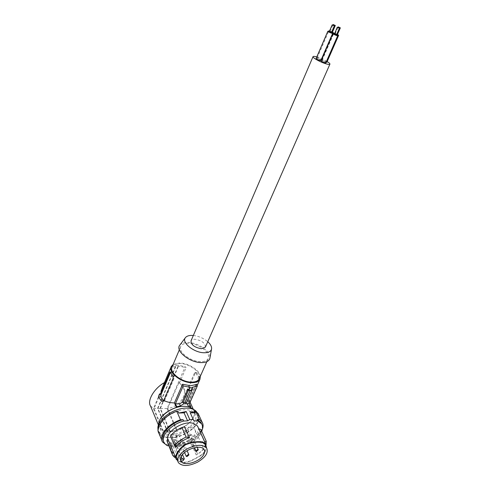 <?xml version="1.0" encoding="UTF-8"?>
<svg xmlns="http://www.w3.org/2000/svg" width="490" height="490" viewBox="0 0 490 490"><rect width="100%" height="100%" fill="white"/><g stroke="black" fill="none" stroke-linecap="round" stroke-linejoin="round"><path stroke-width="0.37" stroke-dasharray="2.45 1.84" d="M176.639 458.56L180.21 461.384L185.067 462.309L190.463 460.894L195.914 458.138L200.967 455.216L204.55 451.774L205.188 451.768L201.439 455.369L190.432 461.323L184.785 462.805L181.282 462.444L177.441 460.459M170.936 434.538C184.283 434.624 200.33 420.616 194.873 413.425C193.176 410.988 190.059 409.75 185.526 409.72C172.247 409.334 155.826 423.489 161.057 430.63C162.809 433.301 166.104 434.606 170.936 434.538M196.6 411.821L196.937 412.286C203.093 420.377 185.067 436.131 170.048 436.051C164.591 436.131 160.867 434.661 158.889 431.641L158.031 429.234M184.785 462.805L185.067 462.309M206.088 444.908C204.906 448.215 202.082 451.302 197.617 454.175L192.441 442.433L190.365 441.735C197.366 437.35 200.183 433.031 198.811 428.774M200.888 429.436C201.77 433.717 198.958 438.048 192.441 442.433M205.482 445.496L205.769 447.566L204.55 451.774M205.188 451.768L206.474 447.689M175.389 457.544L177.95 458.058L172.315 444.663L169.638 445.435L167.672 443.407M174.624 457.366L169.638 445.435M166.784 445.337L169.895 446.157L178.574 445.851C190.445 442.923 198.389 437.35 202.419 429.13M163.507 441.3L163.599 441.447C170.618 454.61 209.953 434.489 200.925 422.423M158.785 424.236L159.63 427.207C161.388 429.883 164.677 431.2 169.503 431.145C182.825 431.267 198.805 417.278 193.348 410.069L192.503 409.046M181.594 461.36L173.595 441.894C177.815 445.63 190.861 441.251 194.352 434.985C195.614 432.848 195.767 431.01 194.806 429.479C192.025 424.322 176.817 428.523 173.093 435.561L172.376 440.326L173.846 439.53L176.069 439.512L182.519 454.64M183.278 460.447L175.065 441.104L173.595 441.894M180.596 460.257L180.51 459.755M163.599 441.447L164.175 442.844C169.105 452.546 197.103 443.738 201.727 431.28M176.179 446.549L171.463 435.414L170.453 436.027M184.54 426.649C178.979 428.536 174.624 431.457 171.463 435.414M178.574 445.851L174.991 437.441L170.685 437.564C165.222 437.65 161.498 436.186 159.52 433.166C155.269 426.974 165.044 415.134 177.944 411.226M194.444 411.079L197.623 413.781C203.773 421.859 185.716 437.619 170.685 437.564L166.355 437.686L169.895 446.157M158.981 433.417C160.377 435.659 162.833 437.08 166.355 437.686M174.991 437.441C188.332 435.212 201.617 423.152 199.014 415.398M205.181 444.834C204.434 448.46 201.433 451.835 196.172 454.965L197.617 454.175M205.2 444.73L205.102 442.813M196.172 454.965L190.365 441.735M180.314 441.074L182.225 439.438L181.471 439.15L179.554 440.786L180.314 441.074M175.065 441.104L176.069 439.512M168.107 439.426L168.86 441.949L172.315 444.663M176.78 436.437L178.703 434.783L177.937 434.489L176.008 436.143L176.78 436.437M186.127 431.396L188.05 429.724L187.303 429.436L185.373 431.102L186.127 431.396M189.575 436.076L191.486 434.428L190.745 434.146L188.834 435.794L189.575 436.076M198.125 427.39C200.771 434.771 183.548 446.206 173.429 443.836L169.693 442.28L167.88 439.653M174.489 455.4L177.95 458.058M180.381 459.828L172.376 440.326M192.931 446.886L194.891 445.202L194.138 444.926L192.172 446.611L192.931 446.886M183.444 452.007L185.404 450.341L184.632 450.059L182.672 451.725L183.444 452.007M193.115 409.285L193.605 409.928C197.825 415.728 188.668 426.606 176.964 430.018L176.596 430.643L170.336 431.837L170.116 432.217L167.598 432.278L167.819 431.898L162.735 430.967L163.096 430.343L159.36 427.335L158.54 424.867M191.896 389.238L191.455 389.317L191.443 390.254M170.44 372.492L171.09 371.953L171.494 372.277L173.987 376.406L174.06 378.519L164.469 400.881L163.36 400.881M164.469 400.881L163.856 401.408L163.342 400.9M176.596 430.643L167.09 408.55L185.177 366.747L186.114 367.629L178.354 366.055L172.247 367.28L165.608 382.917L162.306 387.7M200.367 376.198C199.583 370.183 188.344 363.059 179.665 363.004L173.129 364.462M186.678 394.891L189.422 401.041L187.407 401.041L184.926 396.925L184.853 394.885L186.678 394.891L186.206 393.531L184.755 390.518L179.058 382.329L182.844 386.316C188.148 394.536 179.787 406.596 167.709 408.544L179.058 382.329M189.422 401.041L189.642 401.377L189.385 400.508L198.989 378.929L199.234 376.865L196.655 372.81L196.074 372.492L195.24 373.037L186.206 393.531M190.389 407.3L188.405 402.921L189.71 402.296L189.385 400.508M176.964 430.018L167.709 408.544M188.405 402.921L196.643 384.405M186.574 402.413L188.129 405.861M187.407 401.041L187.848 401.384L188.472 400.869L198.223 378.917L198.989 378.929M184.853 394.885L194.487 373.019L195.155 372.474L195.571 372.792L198.144 376.841L198.223 378.917M179.407 383.1L186.114 367.629M165.608 382.917L165.265 382.139L154.031 408.629L163.096 430.343M171.335 366.404L172.247 367.28M162.735 430.967L153.419 408.636L164.456 382.592M165.265 382.139L164.481 382.574M150.522 406.045L154.031 408.629M167.819 431.898L157.915 408.409L176.29 365.344L176.014 365.099L178.525 365.173L185.177 366.747M167.598 432.278L157.547 408.415L176.014 365.099M170.336 431.837L160.395 408.391L178.807 365.411M170.116 432.217L160.028 408.397L178.525 365.173M160.395 408.391L167.09 408.55M157.547 408.415L160.028 408.397M171.353 366.379L176.29 365.344M153.419 408.636L157.915 408.409M199.35 378.482C201.892 372.841 189.71 363.531 180.002 363.543C175.996 363.494 173.38 364.566 172.143 366.771M188.668 343.319C184.644 343.196 182.029 344.201 180.822 346.332C177.527 351.563 190.432 361.651 200.606 361.632C204.483 361.687 207.001 360.701 208.164 358.68C211.478 353.351 198.781 343.459 188.668 343.319M179.91 345.003C181.471 343.147 184.197 342.29 188.087 342.424C198.015 342.62 210.853 351.446 210.002 357.614M193.323 335.479C198.756 336.146 203.571 338.229 207.766 341.726M205.439 347.012C205.169 343.086 201.715 340.507 195.087 339.276C193.005 339.209 191.657 339.717 191.045 340.795M191.455 389.317L192.356 387.278M327.161 61.55L316.773 56.932M321.422 60.031L321.875 59.988C321.587 59.406 320.38 58.739 318.255 57.979L317.195 57.881C317.483 58.463 318.69 59.131 320.821 59.89L321.091 59.964M325.813 62.885C325.427 62.273 324.202 61.605 322.157 60.883L321.097 60.785M326.83 62.304C326.438 61.697 325.225 61.03 323.186 60.313L322.138 60.209C322.426 60.797 323.639 61.471 325.776 62.23L326.071 62.31M320.846 60.533C320.46 59.927 319.241 59.259 317.195 58.537L316.124 58.439M332.465 32.071L329.574 30.87M329.378 31.323L331.503 32.395M332.336 32.365L330.174 31.403L331.589 32.205M336.391 35.145L334.223 34.178M336.52 34.851L334.352 33.877M337.488 34.423L334.633 33.234M334.431 33.694L336.557 34.766M337.359 34.717L335.197 33.755L336.642 34.569M331.338 32.781L329.17 31.813M331.473 32.481L329.298 31.513M200.967 455.216L201.439 455.369M180.21 461.384L179.689 461.837M205.769 447.566L206.339 447.395M190.463 460.894L190.432 461.323M181.147 456.741L173.846 439.53M173.264 378.507L174.06 378.519M163.433 401.059L163.109 401.059M171.494 372.277L170.361 372.253M172.854 376.381L173.987 376.406M189.538 400.869L188.472 400.869M198.144 376.841L199.234 376.865M184.926 396.925L187.364 396.931M194.487 373.019L195.24 373.037M195.571 372.792L196.655 372.81M172.658 455.363L172.027 453.85M194.873 413.425L193.348 410.069M159.52 433.166L158.889 431.641M161.755 440.149L162.502 441.962M182.225 439.438L187.107 450.733M175.941 458.873L175.445 457.685M168.86 441.949L168.401 440.847M188.05 429.724L194.891 445.202M191.486 434.428L197.176 447.266M178.703 434.783L185.404 450.341M163.856 401.408L162.147 401.408M171.12 366.918L171.329 366.422M193.605 409.928L193.36 409.389M190.096 402.235L189.783 401.549M184.755 390.518L182.844 386.316M189.642 401.377L187.848 401.384M195.155 372.474L196.074 372.492M159.36 427.335L158.448 425.13M179.346 349.805L180.822 346.332M171.09 371.953L170.134 371.935M317.195 57.881L328.668 31.305M330.174 31.403L332.918 25.064M322.138 60.209L333.684 33.663M335.197 33.755L337.959 27.422M189.71 402.296L197.127 385.642M321.875 59.988L333.359 33.583M179.554 440.786L184.607 452.552M206.835 361.663L208.164 358.68M185.373 431.102L192.172 446.611M197.623 413.781L196.937 412.286M194.806 429.479L204.018 449.471M188.834 435.794L194.101 447.768M177.809 461.341L178.336 462.597M161.057 430.63L159.63 427.207M176.008 436.143L182.672 451.725"/><path stroke-width="0.73" d="M177.809 461.341L176.155 456.294L177.637 452.876L180.865 448.503L185.679 444.638L185.416 444.283L180.369 448.332L176.982 452.919L175.432 456.502L175.941 458.873L177.441 460.459M174.526 445.667L176.179 446.549C179.383 442.58 183.793 439.634 189.403 437.699L186.09 437.098L181.906 427.519C177.025 429.675 173.209 432.511 170.453 436.027L174.526 445.667C177.319 442.145 181.171 439.291 186.09 437.098M158.031 429.234C156.022 420.628 173.233 407.778 186.463 408.127C191.216 408.158 194.591 409.389 196.6 411.821M176.853 459.057L176.278 459.344M181.57 455.976C180.351 458.034 180.167 459.791 181.012 461.255C183.707 466.59 199.406 462.168 203.472 455.026C204.802 452.852 204.985 451.002 204.018 449.471C201.225 444.32 185.496 448.816 181.57 455.976M197.654 462.119C205.586 457.323 208.587 452.644 206.651 448.087C202.903 444.234 196.496 444.43 187.431 448.681C179.548 453.464 176.516 458.107 178.336 462.597C182.127 466.578 188.564 466.419 197.654 462.119M205.482 445.496L204.765 443.977L201.996 442.329L197.513 442.139L191.657 442.672L185.679 444.638M185.416 444.283L191.688 442.225L197.831 441.662L202.523 441.87L205.512 443.726L206.474 447.689M189.403 437.699L184.54 426.649L181.906 427.519M177.637 452.876L176.982 452.919M184.038 412.856L187.609 420.879L183.658 421.051L183.046 419.661L180.479 419.765L176.749 411.269L177.944 411.226L178.746 413.052L184.038 412.856L186.188 411.526L178.746 413.052M204.765 443.977L205.42 443.597M197.513 442.139L197.831 441.662M206.223 441.184L200.888 429.436L198.811 428.774L204.802 442.017L206.223 441.184L206.088 444.908M171.849 452.638L166.851 440.657L168.107 439.426L173.748 452.895L171.849 452.638L172.658 455.363L174.624 457.366L175.389 457.544M180.479 419.765C167.611 424.181 158.319 435.855 162.502 441.962L166.784 445.337M202.419 429.13C203.442 426.331 203.289 423.899 201.966 421.847L199.393 419.477L196.974 419.446L197.599 420.824L193.838 420.781L190.23 412.794L195.265 412.88L194.444 411.079L195.571 411.104L199.393 419.477M183.046 419.661C170.042 423.078 159.391 435.047 163.507 441.3M201.727 431.28C202.952 428.395 202.891 425.896 201.549 423.789L200.925 422.423L196.974 419.446M172.027 453.85L166.851 440.657M192.503 409.046C190.628 407.251 187.799 406.351 184.013 406.326C172.762 406.038 158.025 416.543 158.785 424.236M182.519 454.64L184.314 458.854L183.278 460.447L181.594 461.36L180.614 460.282L181.012 461.255M180.51 459.755L182.066 458.916L181.147 456.741M184.314 458.854L182.066 458.916M183.658 421.051C170.52 424.512 159.832 436.645 164.175 442.844M201.549 423.789L197.599 420.824M187.609 420.879L189.777 419.544L186.188 411.526M189.777 419.544L193.25 419.489L190.23 412.794M189.642 411.496L195.265 412.88M193.25 419.489L193.838 420.781M176.749 411.269C163.972 415.612 154.791 427.262 158.981 433.417L161.755 440.149M199.014 415.398L198.138 413.493L195.571 411.104M205.102 442.813L204.802 442.017M186.972 456.564L188.913 454.916L188.154 454.64L186.212 456.288L186.972 456.564M167.88 439.653C165.02 432.296 182.886 420.524 192.87 423.231L197.501 426.012L198.125 427.39M173.748 452.895L175.445 457.685M196.368 451.486L198.309 449.826L197.568 449.557L195.62 451.216L196.368 451.486M188.883 390.236L189.979 387.762L192.539 387.786L191.443 390.254L188.883 390.236L189.795 387.253L183.223 385.93L175.438 403.748L179.505 403.882L180.393 405.892L183.787 403.797L187.198 403.785L188.129 405.861L190.775 406.651L190.389 407.3L193.115 409.285M180.393 405.892L176.749 406.725L176.369 407.38L174.422 402.952L182.586 384.234L183.223 385.93M158.54 424.867C158.974 417.498 164.916 411.667 176.369 407.38M188.895 389.293L187.866 389.06L188.454 390.426L190.163 390.548L191.872 390.45L192.484 389.103L191.896 389.238M190.163 390.548L184.914 402.4L186.568 402.4L191.872 390.45M185.52 403.742L184.914 402.4L183.162 402.406L183.787 403.797M187.198 403.785L186.568 402.4L192.484 389.103M179.505 403.882L181.974 402.425L183.162 402.406L188.454 390.426M181.974 402.425L187.866 389.06M175.438 403.748L176.749 406.725M170.44 372.492L169.644 372.492L170.134 371.935L172.854 376.381L173.264 378.507L163.838 400.514L161.988 401.408L161.333 401.059L158.49 396.857L161.032 396.863L160.971 394.787L170.434 372.51M163.342 400.9L161.032 396.863M171.12 366.918L162.306 387.7L160.775 393.403L159.072 394.781L158.49 396.857M160.775 393.403L169.644 372.492M163.838 400.514C166.741 401.965 170.269 402.78 174.422 402.952M182.586 384.234L190.561 385.783L196.643 384.405L197.299 386.083L192.356 387.278L192.539 387.786M173.129 364.462L171.329 366.422C167.764 372.167 181.202 382.898 191.927 382.69C196.006 382.678 198.677 381.557 199.938 379.346L200.367 376.198M190.775 406.651L189.434 403.711L197.299 386.083M189.434 403.711L187.229 403.864M164.456 382.592L171.335 366.404M164.481 382.574C154.246 388.202 146.859 400.747 150.522 406.045L158.448 425.13M179.346 349.805L172.143 366.771C168.787 372.192 181.453 382.31 191.572 382.12C195.424 382.108 197.948 381.055 199.136 378.96L199.35 378.482M210.002 357.614L209.843 358.515C208.899 361.252 206.027 362.606 201.219 362.576C189.361 362.618 174.746 350.399 179.91 345.003L185.361 337.726M207.766 341.726C210.786 344.476 212.029 347.012 211.484 349.339C210.675 351.673 208.189 352.806 204.024 352.745C193.771 352.696 181.055 342.192 185.465 337.592C186.794 336.011 189.152 335.289 192.527 335.423L193.323 335.479M313.018 56.693L191.045 340.795C190.99 344.764 194.432 347.416 201.372 348.745L205.439 347.012M189.795 387.253L189.979 387.762M316.773 56.932C314.635 56.319 313.398 56.209 313.061 56.601C312.007 57.538 320.564 62.291 326.15 63.853C328.312 64.472 329.556 64.588 329.893 64.202C330.125 63.718 329.213 62.83 327.161 61.55M321.091 59.964L321.422 60.031M332.906 33.608L321.097 60.785C321.391 61.373 322.61 62.052 324.754 62.812L325.813 62.885M326.071 62.31L326.83 62.304M327.853 31.244L316.124 58.439C316.411 59.027 317.63 59.7 319.768 60.46L320.846 60.533M329.574 30.87L328.882 30.815L329.378 31.323M331.503 32.395L333.629 32.959L332.465 32.071M331.589 32.205L332.336 32.365L335.319 25.492L333.157 24.512L335.319 25.492M334.352 33.877L332.912 33.59C333.243 34.116 334.486 34.784 336.648 35.592L337.69 35.745L336.52 34.851M337.23 27.269L334.401 34.373L336.385 35.157L339.411 28.242L337.23 27.256L339.411 28.242M334.633 33.234L333.898 33.167L334.431 33.694M336.557 34.766L338.651 35.317L337.488 34.423M336.642 34.569L337.353 34.729L340.36 27.85L338.198 26.87L340.36 27.85M329.298 31.513L327.865 31.225C328.19 31.746 329.427 32.414 331.589 33.216L332.643 33.375L331.473 32.481M332.165 24.886L334.339 25.866L332.165 24.886L329.17 31.813L331.338 32.781M180.865 448.503L180.369 448.332M176.155 456.294L175.432 456.502M191.657 442.672L191.688 442.225M201.996 442.329L202.523 441.87M159.072 394.781L160.971 394.787M163.109 401.059L161.333 401.059M204.857 444.112L206.651 448.087M198.138 413.493L201.966 421.847M187.107 450.733L188.913 454.916M197.176 447.266L198.309 449.826M193.36 409.389L190.096 402.235M328.668 31.305L328.87 30.839M332.918 25.064L333.151 24.524M333.684 33.663L333.892 33.191M337.959 27.422L338.192 26.883M197.127 385.642L199.938 379.346M331.338 32.787L334.339 25.866M333.359 33.583L333.629 32.959M184.607 452.552L186.157 456.172M326.818 62.328L338.651 35.317M205.512 443.726L197.501 426.012M199.136 378.96L206.835 361.663M211.484 349.339L209.843 358.515M194.101 447.768L195.565 451.094M325.807 62.91L337.69 35.745M320.834 60.558L332.643 33.375M205.335 347.245L329.893 64.202"/></g></svg>

